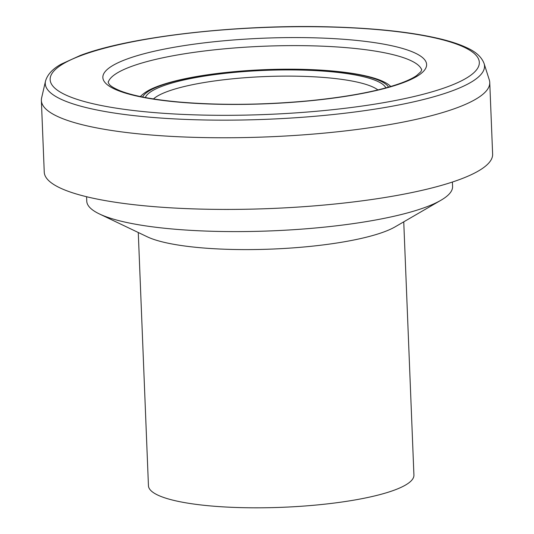 <?xml version="1.0" encoding="UTF-8"?>
<svg xmlns="http://www.w3.org/2000/svg" width="534" height="534" viewBox="0 0 534 534"><rect width="100%" height="100%" fill="white"/><g stroke="black" fill="none" stroke-linecap="round" stroke-linejoin="round"><path stroke-width="0.8" d="M484.084 63.519L489.311 79.966A224.373 45.457 177.7 0 1 489.751 82.47L492.628 154.112A224.373 45.457 177.7 0 1 270.264 208.54A224.373 45.457 177.7 0 1 44.249 172.122L41.372 100.479A224.373 45.457 177.7 0 1 41.612 97.942L45.503 81.135C47.433 74.486 52.699 68.806 61.303 64.1L80.334 55.449C130.957 36.152 241.802 23.856 334.217 27.007C378.472 28.422 414.377 32.514 441.912 39.282C451.951 41.792 460.301 44.629 466.97 47.806C475.914 51.811 481.621 57.045 484.084 63.519A219.808 44.536 177.7 0 1 266.68 119.296A219.808 44.536 177.7 0 1 45.503 81.135M489.751 82.47A224.373 45.457 177.7 0 1 267.387 136.891A224.373 45.457 177.7 0 1 41.372 100.479M452.405 182.041L452.578 186.479A183.055 37.086 177.7 0 1 440.964 200.243A183.055 37.086 177.7 0 1 271.159 230.882A183.055 37.086 177.7 0 1 99.444 213.96A183.055 37.086 177.7 0 1 86.762 201.171L86.588 196.732M440.964 200.243L395.12 226.85A132.846 26.914 177.7 0 1 271.893 249.078A132.846 26.914 177.7 0 1 147.277 236.802L99.444 213.96M403.751 221.844L413.923 475.073A132.846 26.914 177.7 0 1 282.266 507.3A132.846 26.914 177.7 0 1 148.445 485.74L138.273 232.504M153.465 98.937A115.584 23.416 177.7 0 1 167.516 91.481A115.584 23.416 177.7 0 1 283.4 76.128A115.584 23.416 177.7 0 1 377.892 89.926M145.355 97.542A120.817 24.477 177.7 0 1 162.857 85.981A120.817 24.477 177.7 0 1 292.959 69.934A120.817 24.477 177.7 0 1 385.868 87.883M142.591 97.008A123.855 25.091 177.7 0 1 160.267 85.76A123.855 25.091 177.7 0 1 292.218 69.3A123.855 25.091 177.7 0 1 388.578 87.129M140.355 96.547A127.686 25.866 177.7 0 1 140.375 96.52C146.089 90.68 153.825 87.796 158.665 85.967C173.717 80.527 194.056 76.262 219.688 73.185C246.534 70.047 273.768 68.759 301.403 69.313C346.085 70.328 380.896 76.529 390.748 86.468M131.244 66.516A157.163 31.84 177.7 0 1 300.715 45.644A157.163 31.84 177.7 0 1 421.386 69.08A157.163 31.84 177.7 0 1 421.393 69.086C421.933 69.193 421.726 70.101 420.772 71.796L416.587 75.588C413.183 77.977 408.176 80.414 401.568 82.903C379.888 90.82 349.002 96.781 308.906 100.786C262.955 105.038 219.688 105.445 179.097 102.021C152.49 99.564 132.779 95.793 119.963 90.713C114.229 88.297 110.651 86.148 109.243 84.265C108.175 82.596 107.908 81.722 108.442 81.655L108.442 81.655A157.163 31.84 177.7 0 1 131.244 66.516M126.838 59.107A162.002 32.821 177.7 0 1 407.115 49.889A162.002 32.821 177.7 0 1 260.265 104.01A162.002 32.821 177.7 0 1 126.838 59.107M81.936 55.236A214.755 43.508 177.7 0 1 453.473 43.014A214.755 43.508 177.7 0 1 258.81 114.757A214.755 43.508 177.7 0 1 81.936 55.236"/></g></svg>
